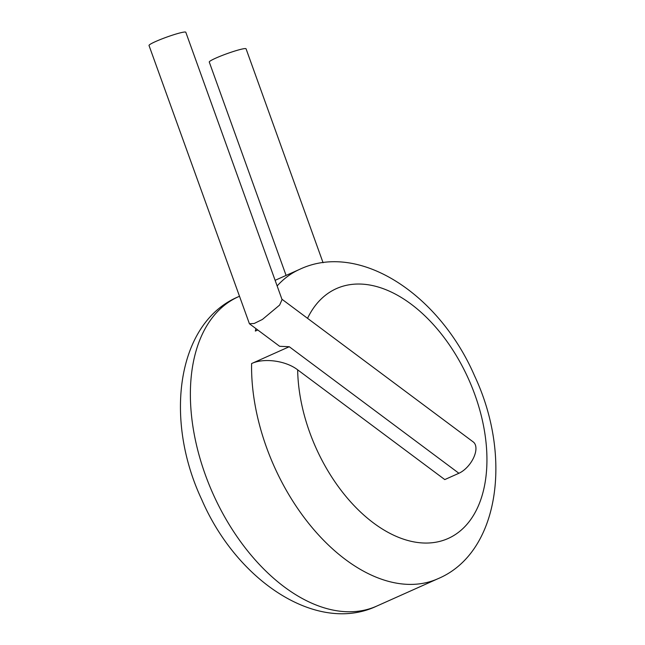 <?xml version="1.0" encoding="UTF-8"?>
<svg xmlns="http://www.w3.org/2000/svg" width="645" height="645" viewBox="0 0 645 645"><rect width="100%" height="100%" fill="white"/><g stroke="black" fill="none" stroke-linecap="round" stroke-linejoin="round"><path stroke-width="0.97" d="M249.422 323.758L149.019 45.497A19.552 1.887 160.2 0 1 166.773 37.096A19.552 1.887 160.2 0 1 185.808 32.25L282.05 299.578L279.64 305.061L262.426 319.436L254.235 323.459L249.422 323.758L279.648 346.309L289.258 346.72L251.598 363.562C263.7 357.773 285.695 360.555 297.659 369.835L444.776 479.582L458.901 473.269A19.552 10.433 -53.3 0 0 473.688 457.587A19.552 10.433 -53.3 0 0 473.269 441.962L281.921 299.216M257.766 329.982L255.339 331.07A169.441 103.619 65.9 0 1 255.92 328.603M286.09 275.423L209.27 62.049A19.552 1.887 160.2 0 1 215.857 58.098A19.552 1.887 -19.8 0 1 241.786 49.117A19.552 1.887 160.2 0 1 246.059 48.802L323.081 262.741M297.659 369.835A136.853 83.689 65.9 0 0 427.691 543.034A136.853 83.689 65.9 0 0 461.772 365.264A136.853 83.689 65.9 0 0 307.536 318.332M251.598 363.562A169.441 103.619 65.9 0 0 266.441 447.195A169.441 103.619 65.9 0 0 437.923 578.734C499.053 553.104 512.735 456.958 474.583 375.89C439.318 294.136 359.08 241.109 299.586 269.384A169.441 103.619 65.9 0 0 277.14 285.953M376.736 606.098A169.441 103.619 -114.1 0 1 205.247 474.559A169.441 103.619 -114.1 0 1 238.392 296.748C177.262 322.379 163.58 418.524 201.732 499.593C237.005 581.347 317.235 634.382 376.736 606.098L437.923 578.734M289.258 346.72L458.901 473.269M299.586 269.384L275.117 280.325M239.327 296.329L238.392 296.748"/></g></svg>
